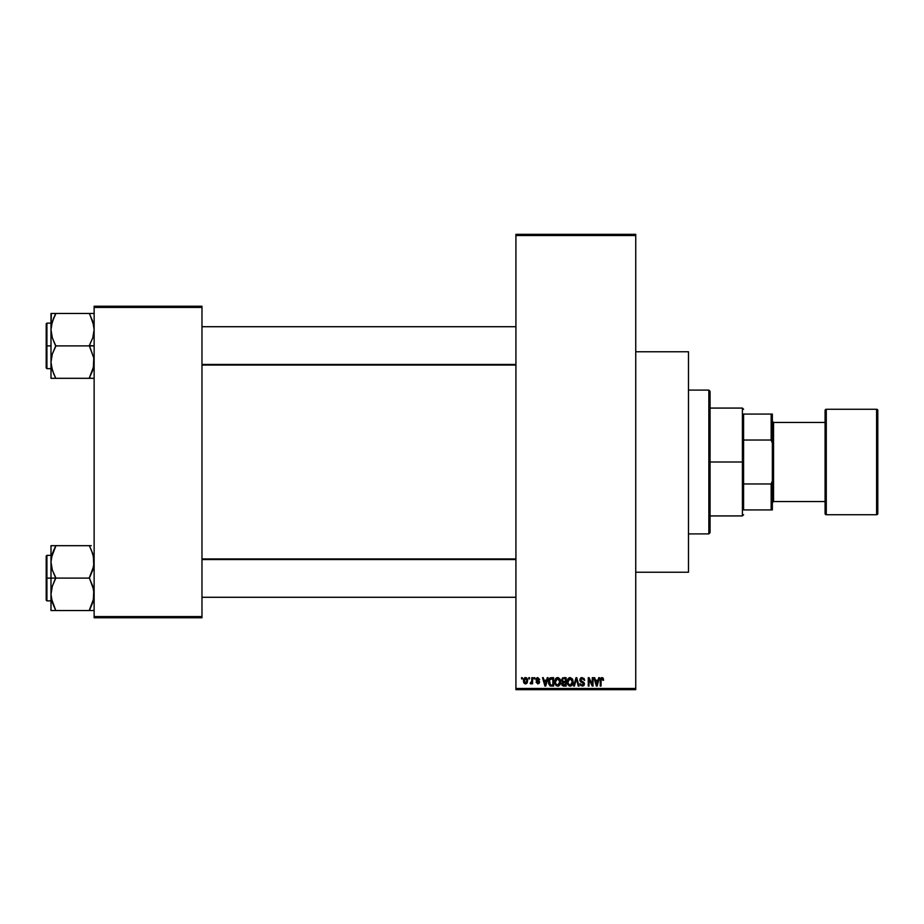<?xml version="1.0" encoding="UTF-8"?>
<svg xmlns="http://www.w3.org/2000/svg" width="924" height="924" viewBox="0 0 924 924"><rect width="100%" height="100%" fill="white"/><g stroke="black" fill="none" stroke-linecap="round" stroke-linejoin="round"><path stroke-width="1.39" d="M635.747 572.245L688.472 572.245L688.472 351.755L635.747 351.755L688.472 351.755L688.472 572.245L635.747 572.245M515.927 235.528L515.927 688.472L635.747 688.472L635.747 235.528L515.927 235.528L515.927 234.326L635.747 234.326L635.747 235.528L635.747 234.326L515.927 234.326L515.927 689.674L635.747 689.674L635.747 235.528L515.927 235.528M528.782 678.886L528.782 677.685L529.544 677.685L529.544 678.886L528.782 678.886L529.544 678.886L529.544 677.685L528.782 677.685L529.544 677.685L529.544 678.886L528.782 678.886L528.782 677.685L528.782 678.886M531.762 682.986L530.191 683.575L531.681 682.097L531.831 677.685L532.594 677.685L532.594 683.795L531.831 683.795L531.831 682.813L531.104 683.864L530.191 683.575L531.831 680.849L530.191 683.575L530.919 683.899L531.831 682.813L531.831 683.795L532.594 683.795L532.594 677.685L531.831 677.685L532.594 677.685L532.594 683.795L531.831 683.795M534.003 678.886L534.003 677.685L534.765 677.685L534.765 678.886L534.003 678.886L534.765 678.886L534.765 677.685L534.003 677.685L534.765 677.685L534.765 678.886L534.003 678.886L534.003 677.685L534.003 678.886M535.966 679.556L536.44 678.147L537.814 677.581L539.674 679.544L537.987 678.47L536.798 679.013L539.535 681.796L539.096 683.425L537.837 683.899L536.07 682.155L537.987 683.021L538.738 682.004L536.405 680.849L535.966 679.556L538.796 682.282L537.814 683.021L536.07 682.155L537.837 683.899L539.558 682.155L536.729 679.394L537.756 678.447L539.674 679.544L537.814 677.581L535.966 679.544M547.262 677.685L546.604 680.191L547.262 677.685L548.059 677.685L545.738 686.082L544.941 686.082L542.504 677.685L543.3 677.685L543.959 680.191L546.604 680.191L543.959 680.191L543.3 677.685L542.504 677.685L544.941 686.082L545.738 686.082L548.059 677.685L547.262 677.685L548.059 677.685L545.738 686.082L544.941 686.082L542.504 677.685L543.3 677.685M557.646 677.581L559.828 678.897L560.579 682.143L559.032 685.758L556.271 685.758L554.735 682.605L555.647 678.597L557.646 677.581L555.463 678.863L554.7 681.877L557.634 686.186C559.771 685.62 560.753 684.153 560.579 681.773L559.828 678.897L557.646 677.581L559.828 678.897M570.166 677.581L572.36 678.897L573.111 681.773L572.106 685.25L569.115 685.943L567.359 683.321L567.983 678.863L570.166 677.581L567.983 678.863L567.232 681.877L570.166 686.186C572.291 685.62 573.273 684.153 573.111 681.773L572.36 678.897L570.166 677.581M603.164 678.17L601.963 677.581L603.164 678.17L603.615 680.191L602.852 680.307L602.321 678.666L601.154 679.059L601.004 686.082L600.242 686.082L600.739 678.147L601.963 677.581L600.242 680.387L600.242 686.082L601.004 686.082L601.108 679.198L601.928 678.562L602.852 680.307L603.615 680.191L603.164 678.17L602.136 677.592M598.671 677.685L598.013 680.191L598.671 677.685L599.48 677.685L597.158 686.082L596.35 686.082L593.924 677.685L594.721 677.685L595.379 680.191L598.013 680.191L595.379 680.191L594.721 677.685L593.924 677.685L596.35 686.082L597.158 686.082L599.48 677.685L598.671 677.685L599.48 677.685L597.158 686.082L596.35 686.082L593.924 677.685L594.721 677.685M592.284 677.685L592.284 684.407L592.284 677.685L593.046 677.685L593.046 686.082L592.238 686.082L589.015 679.348L589.015 686.082L588.253 686.082L588.253 677.685L589.073 677.685L592.284 684.407L589.073 677.685L588.253 677.685L588.253 686.082L589.015 686.082L589.015 679.348L592.238 686.082L593.046 686.082L593.046 677.685L592.284 677.685L593.046 677.685L593.046 686.082L592.238 686.082M579.752 680.018L581.196 677.731L584.014 678.412L584.661 680.411L582.247 678.574L580.515 679.995L584.314 683.067L583.541 685.827L580.572 685.458L579.972 683.679L582.386 685.204L583.668 683.633L580.411 681.669L579.752 680.018L580.919 682.004L583.437 683.009L583.679 683.864L582.247 685.204L579.972 683.679L582.27 686.186L584.442 683.887L580.515 679.995L582.062 678.562L584.661 680.411L582.132 677.581L579.752 680.018M576.102 679.995L574.416 686.082L573.619 686.082L576.022 677.685L576.761 677.685L579.025 686.082L578.228 686.082L576.437 678.666L574.416 686.082L573.619 686.082L574.416 686.082L576.437 678.666L578.228 686.082L579.025 686.082L576.761 677.685L576.022 677.685L576.761 677.685L579.025 686.082L578.228 686.082L576.576 679.336M563.779 677.685L561.457 680.156L562.601 677.893L566.146 677.685L566.146 686.082L562.242 685.516L561.688 683.714L562.497 682.212L561.457 680.156L562.497 682.212L561.677 683.968L563.767 686.082L566.146 686.082L566.146 677.685L563.779 677.685L566.146 677.685L566.146 686.082L563.767 686.082M551.374 677.685L551.374 677.685C549.26 678.135 548.29 679.544 548.498 681.924L549.688 678.228L553.615 677.685L553.615 686.082L549.768 685.643L548.498 682.212L550.265 685.92L553.615 686.082L553.615 677.685L551.374 677.685L553.615 677.685L553.615 686.082M523.434 680.803L523.839 678.69L525.028 677.65L526.564 677.881L527.477 679.163L527.269 682.813L526.091 683.829L524.566 683.598L523.434 680.803L525.56 683.899L527.685 680.734L525.56 677.581L523.434 680.803L524.012 683.055M521.586 678.886L521.586 677.685L522.349 677.685L522.349 678.886L521.586 678.886L522.349 678.886L522.349 677.685L521.586 677.685L522.349 677.685L522.349 678.886L521.586 678.886L521.586 677.685L521.586 678.886M94.133 306.225L201.975 306.225L201.975 307.426L94.133 307.426L94.133 616.574L201.975 616.574L201.975 306.225L94.133 306.225L94.133 307.426L94.133 306.225M94.133 617.775L201.975 617.775L201.975 307.426L94.133 307.426L94.133 617.775L94.133 616.574L201.975 616.574L201.975 617.775L94.133 617.775M515.927 689.674L515.927 688.472L635.747 688.472L635.747 689.674L515.927 689.674M603.615 680.191L602.841 680.029M602.852 680.307L601.928 678.562L601.004 680.318M602.067 678.574L601.108 679.198M601.004 686.082L600.242 686.082L600.242 680.387M600.242 680.145L600.508 678.539M597.043 683.61L597.759 681.173L597.043 683.61M596.384 683.91L595.634 681.173L597.759 681.173L595.634 681.173L596.5 684.337M589.015 686.082L588.253 686.082L588.253 677.685L589.073 677.685M584.661 680.411L583.76 679.787M582.432 678.597L581.774 678.574M581.323 678.69L580.515 679.995M581.127 681.115L582.143 681.496M583.575 682.074L584.314 684.753M584.303 684.788L583.714 685.689M579.972 683.679L580.838 684.187M581.947 685.181L583.679 683.864L581.739 682.305M582.848 685.123L583.471 684.638M583.668 684.049L583.437 683.009L580.919 682.004L583.437 683.009M580.122 678.643L581.138 677.754M580.769 677.95L581.658 677.615M576.022 677.685L573.619 686.082L576.022 677.685M572.684 679.498L572.938 680.249M573.076 682.547L572.995 683.217M567.856 684.684L567.301 682.963M568.179 678.586L567.244 681.473M568.918 677.916L569.842 677.604M567.625 679.556L567.394 680.307M570.004 685.192L571.24 684.869M568.803 684.58L569.854 685.181M568.375 683.933L570.166 685.204L568.318 683.795L567.994 681.9L568.318 683.795L567.994 681.9L570.177 678.562L568.722 679.267L567.994 681.9L568.248 680.133M570.039 678.562L571.182 678.874L570.177 678.562L572.349 681.762L571.956 683.991L572.349 681.762L570.304 685.204M572.326 681.219L571.402 679.048M572.106 680.145L571.586 679.244M563.351 686.058L561.988 685.169M561.677 683.968L562.393 682.282M562.219 680.145L562.381 679.336L562.219 680.145L563.871 681.612L562.219 680.145L562.97 678.77L562.219 680.145L562.67 681.3L565.373 681.612L563.871 681.612M563.952 682.593L562.439 683.829L565.373 685.1L565.373 682.593L563.143 682.674L562.439 683.829L563.143 682.674L565.373 682.593L565.373 685.1L562.439 683.829L563.709 685.088M563.143 682.674L562.462 684.13M563.166 678.713L565.373 678.666L565.373 681.612L565.373 678.666L562.97 678.77M560.152 679.498L560.406 680.249M560.51 680.769L560.579 681.392M560.556 682.547L560.464 683.217M560.325 683.841L559.805 684.95M555.324 684.684L554.77 682.963M554.735 682.605L554.7 681.877M556.375 677.927L557.311 677.604M557.992 677.604L558.616 677.777M558.004 686.162L558.65 685.978M557.484 685.192L558.708 684.869M556.271 684.58L557.322 685.181M555.844 683.933L557.634 685.204L555.786 683.795L555.463 681.9L555.786 683.795L555.463 681.9L557.646 678.562L555.89 679.729L555.463 681.9L555.717 680.133M557.507 678.562L558.662 678.874L557.646 678.562L559.817 681.762L559.424 683.991L559.817 681.762L557.773 685.204M559.805 681.219L558.87 679.048M551.478 686.082L550.866 686.047M548.821 684.187L548.613 683.425M548.821 684.21L548.51 682.524M548.521 681.265L548.81 679.671M549.988 678.008L550.658 677.754M550.046 679.105L549.561 679.891L552.852 678.666L552.852 685.1L550.415 684.927L549.457 680.237M550.866 678.713L550.173 678.99M549.341 683.113L550.415 684.927L552.852 685.1L552.852 678.666L551.328 678.678M549.803 684.361L551.501 685.1M549.838 679.336L549.26 682.362M545.634 683.61L546.338 681.173L545.634 683.61M545.079 684.337L544.224 681.173L545.345 684.799M544.224 681.173L546.338 681.173L544.224 681.173M539.639 679.348L538.808 679.198M538.911 679.648L537.56 678.459M538.207 678.528L536.729 679.394L538.022 680.411M536.729 679.394L537.756 678.447L536.74 679.198M538.992 680.873L539.431 681.45M536.07 682.155L537.814 683.021L538.796 682.282L537.687 681.427M536.913 682.42L537.814 683.021L538.611 681.82M537.814 683.021L536.832 682.051L537.814 683.021L538.553 681.773M531.831 682.813L530.919 683.899L531.831 682.813L530.919 683.899L530.191 683.575M531.069 682.801L531.681 682.097L530.411 682.697L531.75 681.785M531.831 677.685L531.831 680.849M525.825 677.592L526.611 677.916M523.515 679.729L523.931 678.539M524.716 677.777L525.433 677.581M523.527 681.843L523.689 682.42M524.867 678.713L524.589 682.443M524.451 682.201L525.583 683.021L526.923 680.745L525.583 683.021L526.807 681.831L526.68 679.279L525.363 678.47L526.911 680.376M525.398 683.009L524.197 680.745L525.733 678.47M596.581 684.684L596.939 684.014M549.561 679.891L549.272 681.415M524.208 680.376L524.208 681.115M526.484 678.967L525.906 678.516M708.847 390.101L710.048 391.302L710.048 532.698L708.847 533.899L688.472 533.899L708.847 533.899L708.847 390.101L688.472 390.101L708.847 390.101L708.847 533.899L710.048 532.698L710.048 391.302L708.847 390.101M54.897 608.512L52.333 602.483L50.993 594.317L52.322 586.209L55.786 577.719L52.333 570.073L50.993 561.908L50.993 578.112L55.786 578.112L52.333 570.073L50.993 561.908L52.322 553.788L55.786 545.691L89.339 545.691L92.793 553.742L94.133 561.908L92.804 570.016L89.339 578.112L55.786 578.112L89.339 578.112L92.793 586.151L94.133 594.317L92.804 602.436L89.339 610.533L55.786 610.533L52.333 602.483L50.993 594.317L52.322 586.209L55.786 578.112L50.993 578.112L50.993 610.533L93.786 610.533M46.916 578.112L46.916 555.347L46.916 578.112L50.993 578.112L46.916 578.112L46.916 600.877L46.2 600.161L46.2 556.063L46.916 600.877L46.916 578.112L46.2 578.112L46.2 556.063L46.916 555.347L46.916 578.112M91.268 610.533L89.339 610.14L93.324 600.635M51.813 600.681L52.322 602.425M93.312 555.543L93.786 565.996L89.339 577.719L93.774 590.17L93.301 600.716M91.407 550.161L93.774 557.75M55.786 546.084L51.34 557.784L55.786 545.691L50.993 545.691L50.993 610.533L52.333 610.533L50.993 610.533M91.268 545.691L53.858 545.691M46.2 578.112L46.2 600.161L46.2 578.112M52.333 610.533L53.858 610.533M55.786 610.533L51.34 598.406M51.34 545.691L52.322 545.691L50.993 545.691L50.993 561.908L51.802 555.59M53.731 550.138L51.34 557.75M89.339 545.691L92.804 553.799M90.229 547.713L91.268 549.861M515.927 559.551L201.975 559.551L515.927 559.551M201.975 364.449L515.927 364.449L201.975 364.449M743.589 414.067L743.589 440.032L743.589 414.067L771.159 414.067L743.589 414.067M743.589 462L743.589 440.032L743.589 483.968L743.589 462L742.399 462L743.589 462M710.048 408.073L742.399 408.073L742.399 462L742.399 408.073L743.589 409.274M710.048 462L742.399 462L710.048 462M743.589 509.933L743.589 483.968L743.589 509.933L772.349 509.933L772.349 480.907L771.159 483.968L743.589 483.968L771.159 483.968L771.159 509.933L771.159 483.968L772.349 480.907L772.349 509.933L743.589 509.933M710.048 515.927L742.399 515.927L742.399 462L742.399 515.927L743.589 514.726M772.349 414.067L771.159 414.067L771.159 440.032L772.349 443.093L772.349 480.907L772.349 414.067L772.349 443.093L771.159 440.032L771.159 414.067L772.349 414.067M743.589 440.032L771.159 440.032L743.589 440.032M825.074 410.475L825.074 410.475A1.201 1.201 0 0 1 826.275 409.274L876.599 409.274L876.599 514.726A1.201 1.201 0 0 0 877.8 513.525L877.8 410.475A1.201 1.201 0 0 0 876.599 409.274L826.275 409.274A1.201 1.201 0 0 0 825.074 410.475L825.074 513.525A1.201 1.201 0 0 0 826.275 514.726L826.275 409.274L826.275 514.726L876.599 514.726L876.599 409.274A1.201 1.201 0 0 1 877.8 410.475L877.8 513.282M772.349 502.737L773.55 501.547L773.55 422.453L772.349 421.263L773.55 422.453L773.55 501.547L825.074 501.547L773.55 501.547L772.349 502.737M825.074 422.453L773.55 422.453L825.074 422.453M877.8 513.525A1.201 1.201 0 0 1 876.599 514.726L826.275 514.726A1.201 1.201 0 0 1 825.074 513.525L825.074 410.718M94.133 313.467L89.339 313.467L92.793 321.517L94.133 329.683L92.804 337.791L89.339 345.495L94.133 345.888L89.339 345.888L93.774 357.946L94.133 362.093L92.804 370.212L93.786 366.216L89.339 378.309L55.786 378.309L52.333 370.258L50.993 362.093L52.322 353.984L55.786 346.281L52.333 337.849L50.993 329.683L51.34 325.594L53.846 317.637L51.802 323.365M46.916 345.888L46.916 368.653L46.916 345.888L46.2 345.888L46.2 323.839L46.916 323.123L46.916 368.653L46.2 367.937L46.2 345.888L50.993 345.888L46.916 345.888L46.916 323.123L46.916 345.888M51.178 365.061L51.34 366.216L51.178 365.061M51.813 368.457L50.993 362.093L50.993 378.309L93.786 378.309M53.708 373.839L51.34 366.251M93.312 323.319L92.804 321.575M51.34 313.467L50.993 329.683L52.322 321.564L55.786 313.86L53.846 317.637L55.786 313.467L50.993 313.467L52.333 313.467L50.993 313.467L50.993 362.093L52.322 353.984L55.786 345.888L89.339 345.888L55.786 345.888L52.333 337.849L50.993 329.683L50.993 378.309L53.858 378.309M92.793 313.467L55.786 313.467L89.339 313.467L92.793 321.517L94.133 329.683L92.804 337.791L89.339 345.495L93.774 357.946L93.324 368.41M46.2 345.888L46.2 323.839L46.2 345.888M55.786 313.86L53.846 317.637L55.786 313.86L53.846 313.467M53.731 317.914L51.825 323.284M54.897 376.287L52.322 370.201M53.846 374.139L55.786 378.309M89.339 313.467L91.268 313.467M90.229 315.488L93.786 325.594M91.268 378.309L89.339 377.916L93.774 366.251M51.178 558.939L51.34 557.819L51.178 558.939M93.786 598.406L89.339 610.14M53.846 549.861L52.333 553.765M51.836 555.463L52.322 553.799M89.339 377.916L92.793 370.235M53.846 317.637L51.34 325.594M52.322 378.309L51.34 378.309L52.322 378.309M93.289 368.537L92.804 370.201M50.993 555.347L46.916 555.347M50.993 600.877L46.916 600.877M201.975 597.285L515.927 597.285M201.975 558.939L515.927 558.939M515.927 326.715L201.975 326.715M515.927 365.061L201.975 365.061M50.993 368.653L46.916 368.653M50.993 323.123L46.916 323.123"/></g></svg>
